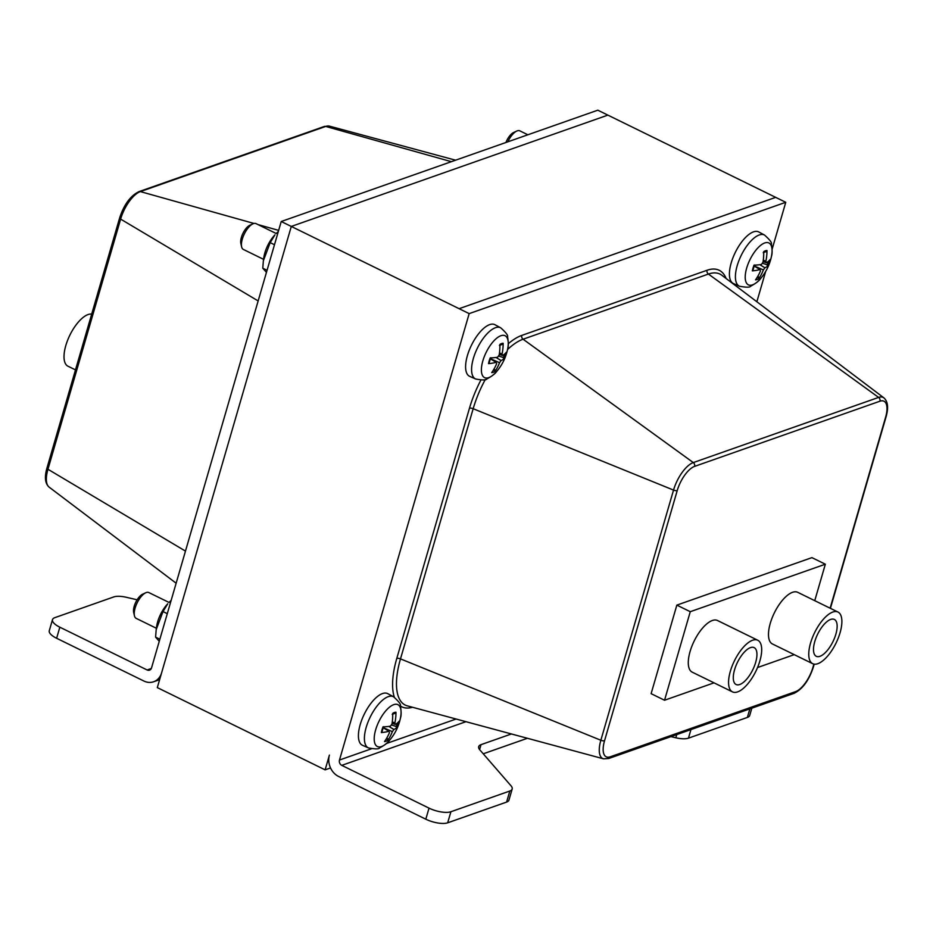 <?xml version="1.0" encoding="UTF-8"?>
<svg xmlns="http://www.w3.org/2000/svg" width="933" height="933" viewBox="0 0 933 933"><rect width="100%" height="100%" fill="white"/><g stroke="black" fill="none" stroke-linecap="round" stroke-linejoin="round"><path stroke-width="1.4" d="M137.128 599.791L126.422 597.307A16.432 5.808 16.2 0 0 113.779 596.922L54.86 617.646A16.432 5.808 16.2 0 0 52.505 619.64A16.432 5.808 16.2 0 0 59.84 627.198L56.621 638.265L143.892 681.032A16.432 13.773 -109.4 0 0 153.618 681.766A16.432 13.773 -109.4 0 0 161.596 672.856L291.294 226.439L607.873 115.121L291.294 226.439L459.106 308.683L775.685 197.364L785.761 202.298L772.139 249.181M330.527 767.952L325.127 769.853L157.315 687.609L291.294 226.439L281.23 221.506L597.808 110.187L775.685 197.364L459.106 308.683L469.171 313.616L785.761 202.298M325.127 769.853L329.407 755.1A16.432 13.773 -109.4 0 0 338.551 776.431L425.81 819.197A16.432 5.808 -163.8 0 0 447.677 822.813L506.596 802.088A16.432 5.808 -163.8 0 0 508.951 800.094L512.17 789.026A16.432 5.808 16.2 0 0 511.004 785.784L479.842 749.887A16.432 5.808 -163.8 0 1 478.676 746.645A16.432 5.808 -163.8 0 1 481.031 744.651L511.412 733.968M56.621 638.265A16.432 5.808 -163.8 0 1 49.286 630.708L52.505 619.64M281.23 221.506L151.531 667.911A4.105 3.44 70.6 0 1 149.537 670.151A4.105 3.44 70.6 0 1 147.099 669.964L59.84 627.198M751.835 708.182L749.724 715.436A16.432 5.808 -163.8 0 1 747.38 717.43L688.461 738.155A16.432 5.808 -163.8 0 1 675.819 737.781L670.909 736.638M469.171 313.616L339.484 760.033A4.105 3.44 -109.4 0 0 341.77 765.363L429.028 808.13A16.432 5.808 16.2 0 0 450.896 811.745L509.815 791.021A16.432 5.808 16.2 0 0 512.17 789.026M527.402 738.283L483.247 753.806M676.845 605.12L811.92 557.631L676.845 605.12L651.117 693.662L676.845 605.12L690.268 611.698L664.541 700.24L714.037 682.839M765.678 271.433L756.861 301.756M75.48 369.888L67.934 366.191A28.748 11.919 -63.9 0 1 67.584 340.347A28.748 11.919 -63.9 0 1 88.087 314.549A28.748 11.919 -63.9 0 1 91.691 314.094M819.967 656.307A20.538 8.514 -63.9 0 1 816.282 656.307A20.538 8.514 -63.9 0 1 817.681 634.113A20.538 8.514 -63.9 0 1 834.359 619.43A20.538 8.514 -63.9 0 1 834.603 637.88A20.538 8.514 -63.9 0 1 819.967 656.307M739.764 684.507A20.538 8.514 -63.9 0 1 736.079 684.507A20.538 8.514 -63.9 0 1 737.478 662.313A20.538 8.514 -63.9 0 1 754.156 647.63A20.538 8.514 -63.9 0 1 754.4 666.08A20.538 8.514 -63.9 0 1 739.764 684.507M737.618 691.889A28.748 11.919 116.1 0 0 758.121 666.092A28.748 11.919 116.1 0 0 757.771 640.248A28.748 11.919 116.1 0 0 734.423 660.821A28.748 11.919 116.1 0 0 732.463 691.878A28.748 11.919 116.1 0 0 737.618 691.889M732.463 691.878L692.193 672.145A28.748 11.919 -63.9 0 1 694.152 641.076A28.748 11.919 -63.9 0 1 717.5 620.515L757.771 640.248M817.821 663.69A28.748 11.919 116.1 0 0 838.312 637.892A28.748 11.919 116.1 0 0 837.974 612.048A28.748 11.919 116.1 0 0 814.626 632.621A28.748 11.919 116.1 0 0 812.666 663.678A28.748 11.919 116.1 0 0 817.821 663.69M812.666 663.678L772.396 643.945A28.748 11.919 -63.9 0 1 774.343 612.888A28.748 11.919 -63.9 0 1 797.703 592.315L837.974 612.048M651.117 693.662L664.541 700.24M811.92 557.631L825.343 564.208L690.268 611.698M814.754 600.665L825.343 564.208M757.526 667.55L794.24 654.639M514.001 132.358A11.348 4.7 116.1 0 0 513.558 132.533A11.348 4.7 116.1 0 0 505.931 142.492M507.832 141.828A14.38 5.96 -63.9 0 1 516.707 131.075A14.38 5.96 -63.9 0 1 517.267 130.853A14.38 5.96 -63.9 0 1 519.833 130.853L527.856 134.784M757.876 276.18L758.786 278.699A49.251 41.973 -119.9 0 0 763.357 269.952L764.92 267.783A49.251 16.969 22.4 0 0 768.477 265.194A16.013 6.636 116.1 0 0 770.133 259.491A49.251 17.669 -170 0 1 766.39 262.721L765.876 261.275A49.251 43.769 -111.5 0 0 766.973 250.511L765.387 251.793M766.973 250.511A16.013 6.636 116.1 0 0 763.707 251.653A49.251 38.416 72.2 0 1 762.984 262.29L761.421 264.459A49.251 13.412 -167.1 0 1 754.016 265.159A16.013 6.636 116.1 0 0 752.36 270.873L752.698 270.162L752.36 270.873A49.251 21.226 19.7 0 0 759.952 269.532L754.202 265.73M768.477 265.194L762.634 263.316M760.57 278.594L760.57 278.594A23.313 9.657 -63.9 0 1 745.21 277.019A23.313 9.657 -63.9 0 1 760.768 245.251A23.313 9.657 -63.9 0 1 771.428 256.423L771.428 256.423C772.349 253.893 772.337 249.729 771.381 243.956C771.999 242.65 769.713 239.688 764.535 235.058A28.503 11.814 116.1 0 0 741.222 255.362A28.503 11.814 116.1 0 0 739.449 286.233C746.283 287.492 750.027 287.481 750.68 286.198C755.835 283.41 759.124 280.88 760.57 278.594A49.286 49.286 0 0 0 771.439 256.412M766.39 262.721L763.089 261.648M754.097 266.022L759.952 269.532L760.465 270.967A49.251 40.212 80.2 0 1 755.52 279.853A16.013 6.636 116.1 0 0 758.786 278.699M739.449 286.233L733.501 283.597A28.748 11.919 -63.9 0 1 735.274 252.458A28.748 11.919 -63.9 0 1 758.797 231.967L764.535 235.058M250.184 225.121A11.348 4.7 116.1 0 0 249.741 225.296A11.348 4.7 116.1 0 0 243 233.25A11.348 4.7 116.1 0 0 240.854 243.443L241.624 246.825A14.38 5.96 -63.9 0 1 244.341 233.903A14.38 5.96 -63.9 0 1 252.89 223.838A14.38 5.96 -63.9 0 1 253.438 223.617A14.38 5.96 -63.9 0 1 256.015 223.617L276.215 233.518M263.572 259.339L243.361 249.438A14.38 5.96 -63.9 0 1 241.624 246.825M494.058 368.943L494.968 371.462A49.251 41.973 -119.9 0 0 499.54 362.715L501.103 360.546A49.251 16.969 22.4 0 0 504.66 357.957A16.013 6.636 116.1 0 0 506.316 352.254A49.251 17.669 -170 0 1 502.572 355.473L502.059 354.039A49.251 43.769 -111.5 0 0 503.155 343.274L501.569 344.557M503.155 343.274A16.013 6.636 116.1 0 0 499.89 344.417A49.251 38.416 72.2 0 1 499.167 355.053L497.604 357.222A49.251 13.412 -167.1 0 1 490.198 357.922A16.013 6.636 116.1 0 0 488.53 363.637L488.869 362.925L488.53 363.637A49.251 21.226 19.7 0 0 496.134 362.296L490.385 358.494M504.66 357.957L498.817 356.079M496.753 371.357A49.286 49.286 0 0 0 507.61 349.175C508.532 346.656 508.52 342.493 507.564 336.72C508.182 335.414 505.896 332.451 500.718 327.821A28.503 11.814 116.1 0 0 477.393 348.126A28.503 11.814 116.1 0 0 475.632 378.996C482.466 380.256 486.21 380.244 486.863 378.961C492.018 376.174 495.306 373.643 496.753 371.357L496.753 371.357A23.313 9.657 -63.9 0 1 481.381 369.771A23.313 9.657 -63.9 0 1 496.951 338.014A23.313 9.657 -63.9 0 1 507.61 349.187L507.61 349.187A23.313 9.657 -63.9 0 1 506.806 352.452M502.572 355.473L499.272 354.412M490.28 358.785L496.134 362.296L496.636 363.73A49.251 40.212 80.2 0 1 491.703 372.605A16.013 6.636 116.1 0 0 494.968 371.462M475.632 378.996L469.684 376.349A28.748 11.919 -63.9 0 1 471.457 345.21A28.748 11.919 -63.9 0 1 494.98 324.731L500.718 327.821M142.994 594.053A11.348 4.7 116.1 0 0 142.562 594.239A11.348 4.7 116.1 0 0 135.81 602.182A11.348 4.7 116.1 0 0 133.664 612.386L134.434 615.757A14.38 5.96 -63.9 0 1 137.151 602.846A14.38 5.96 -63.9 0 1 145.7 592.782A14.38 5.96 -63.9 0 1 146.259 592.548A14.38 5.96 -63.9 0 1 148.837 592.56L169.036 602.45M156.382 628.271L136.183 618.369A14.38 5.96 -63.9 0 1 134.434 615.757M386.868 737.875L387.778 740.394A49.251 41.973 -119.9 0 0 392.35 731.647L393.913 729.478A49.251 16.969 22.4 0 0 397.47 726.9A16.013 6.636 116.1 0 0 399.137 721.186A49.251 17.669 -170 0 1 395.382 724.416L394.881 722.97A49.251 43.769 -111.5 0 0 395.965 712.206L394.379 713.488M395.965 712.206A16.013 6.636 116.1 0 0 392.7 713.36A49.251 38.416 72.2 0 1 391.977 723.996L390.414 726.166A49.251 13.412 -167.1 0 1 383.008 726.854A16.013 6.636 116.1 0 0 381.352 732.568L381.69 731.857L381.352 732.568A49.251 21.226 19.7 0 0 388.944 731.227L383.206 727.425M397.47 726.9L391.627 725.011M389.562 740.289L389.562 740.289A23.313 9.657 -63.9 0 1 374.203 738.714A23.313 9.657 -63.9 0 1 389.761 706.957A23.313 9.657 -63.9 0 1 400.432 718.118A23.313 9.657 -63.9 0 1 400.432 718.13C401.353 715.588 401.33 711.424 400.385 705.651C400.992 704.345 398.706 701.383 393.528 696.753A28.503 11.814 116.1 0 0 370.214 717.057A28.503 11.814 116.1 0 0 368.453 747.928C375.276 749.187 379.02 749.176 379.684 747.893C384.828 745.105 388.116 742.575 389.562 740.289A49.286 49.286 0 0 0 400.432 718.107M395.382 724.416L392.082 723.343M383.101 727.717L388.944 731.227L389.458 732.673A49.251 40.212 80.2 0 1 384.513 741.548A16.013 6.636 116.1 0 0 387.778 740.394M368.453 747.928L362.494 745.292A28.748 11.919 -63.9 0 1 364.278 714.153A28.748 11.919 -63.9 0 1 387.79 693.662L393.528 696.753M263.374 260.704L263.829 257.508A20.538 8.514 -63.9 0 1 274.943 234.848L270.197 242.638L263.374 260.704L262.768 268.203L266.441 272.366M278.349 231.419L276.786 232.935M270.197 242.638L274.477 244.738M262.768 268.203L267.048 270.29M156.184 629.635L156.639 626.451A20.538 8.514 -63.9 0 1 167.753 603.779L163.018 611.57L156.184 629.635L155.589 637.134L159.263 641.309M171.159 600.351L169.596 601.867M163.018 611.57L167.287 613.669M155.589 637.134L159.87 639.233M147.099 669.964L151.321 668.483M258.149 300.939L120.625 219.103A3.126 1.108 -163.8 0 1 119.646 217.89L46.965 468.051A3.126 1.108 16.2 0 0 47.945 469.264L120.625 219.103A25.494 10.566 -63.9 0 1 140.382 191.592A3.126 2.624 -109.4 0 0 138.982 191.627C130.515 195.755 124.066 204.514 119.646 217.89M46.965 468.051C44.352 477.113 45.064 483.469 49.099 487.108A25.494 10.566 -63.9 0 1 47.945 469.264L185.469 551.1M253.974 223.453L140.382 191.592L325.699 126.433A3.126 2.624 -109.4 0 0 324.299 126.468L138.982 191.627M451.362 161.677L325.699 126.433A25.494 10.566 -63.9 0 1 329.466 126.142L455.584 160.196M257.974 224.585L278.652 230.381M749.864 708.87L747.38 717.43M450.896 811.745L447.677 822.813M429.028 808.13L425.81 819.197M509.815 791.021L506.596 802.088M479.597 749.584L481.031 744.651M675.819 737.781L676.74 734.586M690.945 729.594L688.461 738.155M465.964 721.687L341.77 765.363M339.484 760.033L371.334 748.826M386.425 743.519L456.097 719.028M830.417 608.351L886.035 416.923A3.126 1.108 -163.8 0 1 885.592 417.296L830.125 608.199M813.891 664.098L812.911 667.468A3.126 1.108 16.2 0 0 813.354 667.083L814.206 664.144M886.035 416.923C888.648 407.861 887.936 401.517 883.901 397.866A25.494 10.566 116.1 0 0 878.606 397.411A3.126 2.624 70.6 0 1 879.924 401.213A22.415 9.283 -63.9 0 1 885.592 417.296M812.911 667.468A22.415 9.283 -63.9 0 1 795.546 691.645A3.126 2.624 70.6 0 1 794.018 693.347C802.485 689.219 808.934 680.472 813.354 667.083M795.546 691.645L610.217 756.815A22.415 9.283 -63.9 0 1 604.549 740.732L677.23 490.56A3.126 1.108 16.2 0 1 673.533 490.082A25.494 10.566 116.1 0 1 693.289 462.581L523.075 339.215L708.404 274.057L878.606 397.411L693.289 462.581A3.126 2.624 70.6 0 1 694.595 466.383L879.924 401.213M610.217 756.815A3.126 2.624 70.6 0 1 608.701 758.506L794.018 693.347M677.23 490.56A22.415 9.283 -63.9 0 1 694.595 466.383M604.549 740.732A3.126 1.108 -163.8 0 1 600.852 740.254A25.494 10.566 116.1 0 0 603.534 758.832L608.701 758.506M480.857 380.128A67.491 27.978 116.1 0 0 469.474 408.234A3.126 1.108 -163.8 0 1 473.171 408.712L673.533 490.082L600.852 740.254L400.49 658.885L473.171 408.712A64.412 26.695 -63.9 0 1 485.3 379.498M507.54 349.537A64.412 26.695 -63.9 0 1 523.075 339.215A3.126 2.624 -109.4 0 1 521.769 335.414A67.491 27.978 116.1 0 0 508.31 343.694M726.131 278.5A67.491 27.978 116.1 0 0 707.086 270.255A3.126 2.624 70.6 0 0 708.404 274.057A64.412 26.695 -63.9 0 1 721.769 275.212L883.901 397.866M707.086 270.255L521.769 335.414M469.474 408.234L396.793 658.406A3.126 1.108 -163.8 0 1 400.49 658.885A64.412 26.695 -63.9 0 0 407.255 705.838L603.534 758.832M396.793 658.406A67.491 27.978 116.1 0 0 394.332 697.219M400.502 706.094A67.491 27.978 116.1 0 0 412.538 707.261M763.229 252.726L765.62 251.77A14.345 5.948 -63.9 0 1 765.911 251.758M758.587 276.949A14.345 5.948 -63.9 0 1 756.885 277.812M768.314 261.392A14.345 5.948 -63.9 0 1 767.101 265.1M763.357 269.952L755.275 266.383M764.92 267.783L759.835 264.704M765.876 261.275L763.299 260.109M499.412 345.49L501.802 344.534A14.345 5.948 -63.9 0 1 502.082 344.522M494.77 369.713A14.345 5.948 -63.9 0 1 493.067 370.576M504.496 354.155A14.345 5.948 -63.9 0 1 503.284 357.864M499.54 362.715L491.458 359.147M501.103 360.546L496.018 357.467M502.059 354.039L499.482 352.872M392.233 714.421L394.624 713.465A14.345 5.948 -63.9 0 1 394.904 713.465M387.58 738.656A14.345 5.948 -63.9 0 1 385.889 739.507M397.306 723.087A14.345 5.948 -63.9 0 1 396.105 726.795M392.35 731.647L384.268 728.09M393.913 729.478L388.828 726.399M394.881 722.97L392.292 721.804M153.618 681.766L159.625 679.656M324.299 126.468L329.466 126.142M49.099 487.108L176.139 583.218M513.558 132.533L516.707 131.075M752.861 270.57L754.482 265.007M249.741 225.296L252.89 223.838M489.044 363.334L490.665 357.771M142.562 594.239L145.7 592.782M381.865 732.265L383.475 726.702"/></g></svg>
